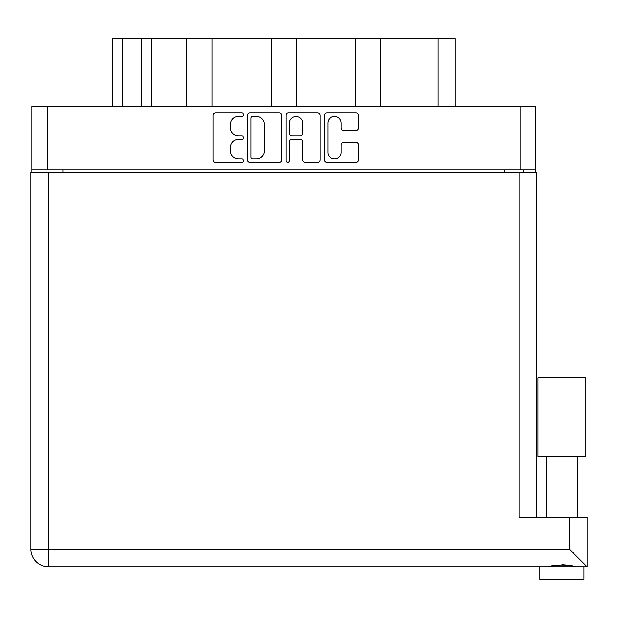 <?xml version="1.0" encoding="UTF-8"?>
<svg xmlns="http://www.w3.org/2000/svg" width="618" height="618" viewBox="0 0 618 618"><rect width="100%" height="100%" fill="white"/><g stroke="black" fill="none" stroke-linecap="round" stroke-linejoin="round"><path stroke-width="0.93" d="M327.88 152.36A6.613 6.613 0 0 0 334.5 158.973A6.613 6.613 0 0 0 341.113 152.36L341.113 144.875A2.472 2.472 0 0 1 343.585 142.403L356.068 142.403A2.472 2.472 0 0 1 358.54 144.875L358.54 159.962A2.472 2.472 0 0 1 356.068 162.434L326.891 162.434A2.472 2.472 0 0 1 324.419 159.962L324.419 115.45A2.472 2.472 0 0 1 326.891 112.978L356.068 112.978A2.472 2.472 0 0 1 358.54 115.45L358.54 127.941A2.472 2.472 0 0 1 356.068 130.413L343.585 130.413A2.472 2.472 0 0 1 341.113 127.941L341.113 123.059A6.613 6.613 0 0 0 334.5 116.439A6.613 6.613 0 0 0 327.88 123.059L327.88 152.36M287.702 162.434A1.73 1.73 0 0 0 289.433 160.703L289.433 141.908A2.472 2.472 0 0 1 291.905 139.436L300.194 139.436A2.472 2.472 0 0 1 302.666 141.908L302.666 159.962A2.472 2.472 0 0 0 305.137 162.434L317.621 162.434A2.472 2.472 0 0 0 320.093 159.962L320.093 115.45A2.472 2.472 0 0 0 317.621 112.978L288.444 112.978A2.472 2.472 0 0 0 285.972 115.45L285.972 160.703A1.73 1.73 0 0 0 287.702 162.434M281.646 159.962L281.646 115.45A2.472 2.472 0 0 0 279.174 112.978L249.996 112.978A2.472 2.472 0 0 0 247.524 115.45L247.524 159.962A2.472 2.472 0 0 0 249.996 162.434L279.174 162.434A2.472 2.472 0 0 0 281.646 159.962M535.713 169.826L31.904 169.826L31.904 106.342L535.713 106.342L535.713 172.345M238.378 116.439L241.777 116.439A1.73 1.73 0 0 0 243.507 114.709A1.73 1.73 0 0 0 241.777 112.978L215.504 112.978A2.472 2.472 0 0 0 213.032 115.45L213.032 159.962A2.472 2.472 0 0 0 215.504 162.434L241.777 162.434A1.73 1.73 0 0 0 243.507 160.703A1.73 1.73 0 0 0 241.777 158.973L238.378 158.973A7.91 7.91 0 0 1 230.46 151.055L230.46 147.347A7.91 7.91 0 0 1 238.378 139.436L241.777 139.436A1.73 1.73 0 0 0 243.507 137.706A1.73 1.73 0 0 0 241.777 135.975L238.378 135.975A7.91 7.91 0 0 1 230.46 128.065L230.46 124.357A7.91 7.91 0 0 1 238.378 116.439M355.605 106.342L355.605 38.586L296.408 38.586L296.408 106.342M186.829 106.342L186.829 38.586L151.564 38.586L151.564 106.342M271.217 106.342L271.217 38.586L212.02 38.586L212.02 106.342M31.904 169.826L31.904 172.345M44.002 172.345L44.002 169.826M523.624 169.826L523.624 172.345L523.624 169.826M112.515 106.342L112.515 38.586L151.564 38.586M437.977 106.342L437.977 38.586L380.788 38.586L380.788 106.342M437.977 38.586L455.103 38.586L455.103 106.342M212.02 38.586L186.829 38.586M296.408 38.586L271.217 38.586M380.788 38.586L355.605 38.586M252.716 116.439A1.73 1.73 0 0 0 250.985 118.169L250.985 157.242A1.73 1.73 0 0 0 252.716 158.973L256.3 158.973A7.91 7.91 0 0 0 264.218 151.055L264.218 124.357A7.91 7.91 0 0 0 256.3 116.439L252.716 116.439M302.666 123.183A6.613 6.613 0 0 0 296.053 116.563A6.613 6.613 0 0 0 289.433 123.183L289.433 133.503A2.472 2.472 0 0 0 291.905 135.975L300.194 135.975A2.472 2.472 0 0 0 302.666 133.503L302.666 123.183M561.909 456.486L537.977 456.486L537.977 377.892L585.841 377.892L585.841 456.486L561.909 456.486M550.561 566.474L553.821 565.74M583.948 579.414L539.869 579.414L539.869 566.822L48.536 566.822L587.1 566.822L587.1 517.196L587.1 566.822L583.948 566.822L583.948 579.414M48.536 172.345L48.536 549.186L30.9 549.186L30.9 172.345L536.718 172.345L536.718 517.196M30.9 549.186A17.636 17.636 0 0 0 48.536 566.822A17.636 17.636 0 0 1 30.9 549.186A17.636 17.636 0 0 0 48.536 566.822L48.536 549.186L569.464 549.186L569.464 517.196L519.089 517.196L519.089 172.345M569.464 517.196L587.1 517.196M561.909 564.736L566.15 565.037M573.265 566.474L575.791 566.822C570.615 564.535 553.234 564.52 548.027 566.822M569.464 549.186L587.1 566.822M47.524 106.342L47.524 169.826M520.093 169.826L520.093 106.342M504.728 172.345L504.728 169.826M62.889 169.826L62.889 172.345M122.596 38.586L122.596 106.342M141.483 106.342L141.483 38.586M577.652 456.486L577.652 517.196M546.165 456.486L546.165 517.196"/></g></svg>
